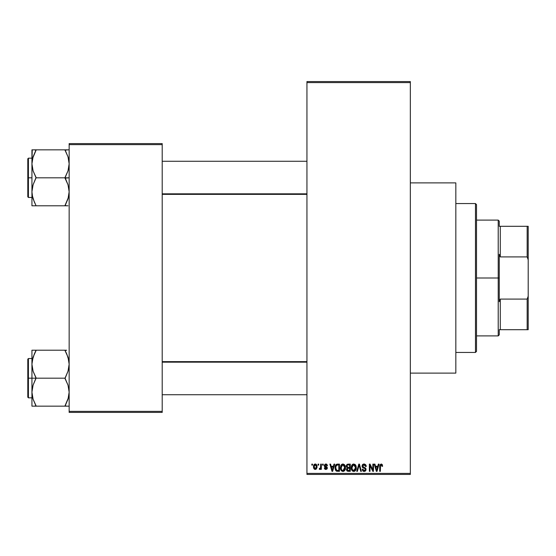 <?xml version="1.0" encoding="UTF-8"?>
<svg xmlns="http://www.w3.org/2000/svg" width="556" height="556" viewBox="0 0 556 556"><rect width="100%" height="100%" fill="white"/><g stroke="black" fill="none" stroke-linecap="round" stroke-linejoin="round"><path stroke-width="0.83" d="M410.335 373.118L455.83 373.118L455.83 182.882L410.335 182.882L455.83 182.882L455.83 373.118L410.335 373.118M306.947 82.594L306.947 473.406L410.335 473.406L410.335 82.594L306.947 82.594L306.947 81.565L410.335 81.565L410.335 82.594L410.335 81.565L306.947 81.565L306.947 474.435L410.335 474.435L410.335 82.594L306.947 82.594M318.039 465.136L318.039 464.1L318.699 464.1L318.699 465.136L318.039 465.136L318.699 465.136L318.699 464.1L318.039 464.1L318.699 464.1L318.699 465.136L318.039 465.136L318.039 464.1L318.039 465.136M320.61 468.673L319.888 469.459L319.262 469.174L319.45 468.423L320.548 467.902L320.673 464.1L321.326 464.1L321.326 469.361L320.673 469.361L320.673 468.52L320.047 469.431L319.262 469.174L319.45 468.423L320.451 468.166L320.673 466.825L320.548 467.902L319.45 468.423L319.262 469.174L319.888 469.459L320.673 468.52L320.673 469.361L321.326 469.361L321.326 464.1L320.673 464.1L321.326 464.1L321.326 469.361L320.673 469.361M322.549 465.136L322.549 464.1L323.21 464.1L323.21 465.136L322.549 465.136L323.21 465.136L323.21 464.1L322.549 464.1L323.21 464.1L323.21 465.136L322.549 465.136L322.549 464.1L322.549 465.136M324.245 465.706L325.19 464.114L326.991 464.496L327.435 465.699L326.782 465.789L325.885 464.76L324.899 465.574L327.227 467.346L326.838 469.146L325.566 469.431L324.586 468.812L324.336 467.95L324.996 467.86L325.837 468.708L326.678 467.937L324.628 466.825L324.245 465.706L326.685 468.062L325.837 468.708L324.996 467.86L324.336 467.95L325.865 469.459L327.345 467.957L324.899 465.574L325.788 464.76L326.782 465.789L327.435 465.699L325.83 464.003L324.245 465.706M333.982 464.1L333.419 466.262L333.982 464.1L334.677 464.1L332.676 471.335L331.981 471.335L329.882 464.1L330.57 464.1L331.14 466.262L333.419 466.262L331.14 466.262L330.57 464.1L329.882 464.1L331.981 471.335L332.676 471.335L334.677 464.1L333.982 464.1L334.677 464.1L332.676 471.335L331.981 471.335L329.882 464.1L330.57 464.1M342.948 464.003L344.484 464.684L345.339 466.331L345.464 468.263L344.81 470.376L343.83 471.238L342.628 471.405L341.384 470.737L340.661 469.472L340.752 465.713L341.627 464.468L342.948 464.003L341.064 465.108L340.411 467.707C340.293 469.716 341.141 470.96 342.941 471.432C344.783 470.946 345.63 469.674 345.484 467.624L344.838 465.143L342.948 464.003M353.755 464.003L355.291 464.684L356.146 466.331L356.271 468.263L355.618 470.376L354.638 471.238L353.442 471.405L352.191 470.737L351.468 469.472L351.559 465.713L352.435 464.468L353.755 464.003L351.872 465.108L351.218 467.707C351.107 469.716 351.948 470.96 353.748 471.432C355.59 470.946 356.438 469.674 356.292 467.624L355.645 465.143L353.755 464.003M381.187 464.003L382.278 464.614L382.611 466.262L381.951 466.352L381.499 464.941L380.547 465.177L380.353 471.335L379.699 471.335L379.929 464.837L381.187 464.003L379.699 466.421L379.699 471.335L380.353 471.335L380.45 465.4L381.159 464.851L381.951 466.352L382.611 466.262L382.215 464.517L381.34 464.01M378.351 464.1L377.781 466.262L378.351 464.1L379.039 464.1L377.037 471.335L376.342 471.335L374.244 464.1L374.932 464.1L375.502 466.262L377.781 466.262L375.502 466.262L374.932 464.1L374.244 464.1L376.342 471.335L377.037 471.335L379.039 464.1L378.351 464.1L379.039 464.1L377.037 471.335L376.342 471.335L374.244 464.1L374.932 464.1M372.833 464.1L372.833 469.889L372.833 464.1L373.493 464.1L373.493 471.335L372.791 471.335L370.018 465.532L370.018 471.335L369.358 471.335L369.358 464.1L370.067 464.1L372.833 469.889L370.067 464.1L369.358 464.1L369.358 471.335L370.018 471.335L370.018 465.532L372.791 471.335L373.493 471.335L373.493 464.1L372.833 464.1L373.493 464.1L373.493 471.335L372.791 471.335M362.025 466.102L362.338 464.92L363.263 464.135L364.534 464.045L365.702 464.726L366.258 466.449L365.598 466.54L365.174 465.344L364.34 464.879L363.276 465.018L362.693 465.963L362.992 466.887L365.32 467.881L365.959 468.736L365.952 470.202L365.285 471.12L363.784 471.398L362.727 470.8L362.213 469.271L362.873 469.174L363.311 470.3L364.298 470.584L365.16 470.188L365.403 469.229L364.979 468.506L362.588 467.533L362.025 466.102L363.026 467.825L365.202 468.687L365.41 469.424L364.173 470.584L362.873 469.174L362.213 469.271L364.194 471.432L366.07 469.445L362.686 466.088L364.02 464.851L365.598 466.54L366.258 466.449L364.076 464.003L362.025 466.102M358.87 466.088L357.418 471.335L356.73 471.335L358.801 464.1L359.44 464.1L361.393 471.335L360.712 471.335L359.162 464.948L357.418 471.335L356.73 471.335L357.418 471.335L359.162 464.948L360.712 471.335L361.393 471.335L359.44 464.1L358.801 464.1L359.44 464.1L361.393 471.335L360.712 471.335L359.287 465.518M348.237 464.1L346.235 466.227L347.034 464.378L350.28 464.1L350.28 471.335L346.909 470.856L346.437 469.299L347.139 467.999L346.235 466.227L347.139 467.999L346.423 469.514L348.237 471.335L350.28 471.335L350.28 464.1L348.237 464.1L350.28 464.1L350.28 471.335L348.237 471.335M337.541 464.1L337.541 464.1C335.706 464.482 334.879 465.699 335.053 467.756L336.074 464.559L339.466 464.1L339.466 471.335L336.151 470.96L335.053 468.006L336.582 471.203L339.466 471.335L339.466 464.1L337.541 464.1L339.466 464.1L339.466 471.335M313.431 466.783L313.779 464.969L314.515 464.19L315.933 464.149L316.837 465.157L317.024 467.645L316.135 469.201L315.043 469.445L314.07 468.903L313.431 466.783L315.266 469.459L317.101 466.734L315.266 464.003L313.431 466.783L314.585 469.306M311.84 465.136L311.84 464.1L312.493 464.1L312.493 465.136L311.84 465.136L312.493 465.136L312.493 464.1L311.84 464.1L312.493 464.1L312.493 465.136L311.84 465.136L311.84 464.1L311.84 465.136M69.152 143.594L162.206 143.594L162.206 144.629L69.152 144.629L69.152 411.37L162.206 411.37L162.206 143.594L69.152 143.594L69.152 144.629L69.152 143.594M69.152 412.406L162.206 412.406L162.206 144.629L69.152 144.629L69.152 412.406L69.152 411.37L162.206 411.37L162.206 412.406L69.152 412.406M306.947 474.435L306.947 473.406L410.335 473.406L410.335 474.435L306.947 474.435M382.611 466.262L381.944 466.116M381.277 464.858L380.394 465.636M380.45 465.4L380.373 465.879M380.353 471.335L379.699 471.335L379.699 466.421M379.699 466.22L379.929 464.837M376.947 469.215L377.559 467.109L375.724 467.109L376.37 469.466L375.724 467.109L377.559 467.109L376.641 470.584L376.273 469.097L376.641 470.584L376.857 469.549M370.018 471.335L369.358 471.335L369.358 464.1L370.067 464.1M366.126 465.539L366.216 465.928M366.258 466.449L365.598 466.54L365.487 465.907M364.18 464.858L363.763 464.865M363.381 464.969L362.776 465.587M362.769 465.594L362.686 466.088M364.083 467.387L363.228 467.061M365.32 467.881L365.959 470.202M365.945 470.23L365.424 471.008M364.576 471.398L364.194 471.432M363.388 471.279L363.026 471.078M362.213 469.271L362.873 469.174L362.964 469.709M363.666 470.508L364.173 470.584M365.16 470.188L365.389 469.66M365.403 469.591L364.979 468.506M365.41 469.424L365.202 468.687L363.735 468.082M365.202 468.687L363.819 468.103M362.262 467.116L362.081 466.63M362.588 464.587L363.214 464.156M362.901 464.323L363.666 464.038M365.327 469.896L365.063 470.286M358.801 464.1L356.73 471.335L358.801 464.1M355.916 465.664L356.139 466.303M356.264 468.291L356.194 468.868M354.95 471.057L354.38 471.335M352.838 471.224L352.379 470.918M351.955 470.452L351.712 470.056M351.753 470.133L351.281 468.652M352.038 464.879L351.225 467.367M352.671 464.302L353.456 464.024M354.853 464.309L355.291 464.677M351.559 465.713L351.357 466.359M353.616 470.578L354.672 470.293M353.227 470.487L352.407 469.841L353.484 470.564M352.205 469.493L351.878 467.735L352.156 469.368L353.873 470.578M353.519 464.872L352.24 465.865L351.878 467.735L353.519 464.872M355.43 466.213L354.672 465.157M353.637 464.858L354.631 465.129L353.762 464.851L355.631 467.86L355.027 469.952L355.638 467.61L353.748 470.584L353.338 470.529M352.094 466.206L352.156 469.368M355.618 467.144L354.978 465.435M347.139 471.057L346.694 470.557M346.263 465.81L346.346 465.407L346.263 465.81M347.034 464.378L347.417 464.204M346.909 470.856L347.514 471.245M348.32 467.485L349.62 467.485L349.62 464.948L348.223 464.948L349.62 464.948L349.62 467.485L347.278 467.214L347.034 465.518L346.895 466.22L348.32 467.485L346.895 466.22L347.243 465.226L348.223 464.948L347.465 465.073M347.868 470.452L348.473 470.487L347.09 469.243L347.681 470.418M348.383 468.326L349.62 468.326L349.62 470.487L348.473 470.487L349.62 470.487L349.62 468.326L347.695 468.395L347.104 469.653M347.368 470.23L347.959 470.466M348.084 470.48L348.473 470.487M345.137 465.726L345.332 466.303M345.422 466.755L345.478 467.297M345.457 468.284L345.38 468.868M345.255 469.41L344.817 470.362M344.609 470.626L344.143 471.057M342.03 471.217L341.572 470.918M340.474 468.652L340.904 470.049M340.411 467.707L340.425 468.221M341.85 464.309L342.649 464.024M343.247 464.024L344.838 465.143M340.724 469.646L340.946 470.133L340.724 469.646M343.26 471.412L343.81 471.245M342.802 470.578L343.865 470.293M342.67 470.564L341.453 469.611L341.064 467.735L341.398 469.493M342.711 464.872L341.433 465.865L341.064 467.735L342.711 464.872M342.83 464.858L343.823 465.129L342.948 464.851L344.824 467.61L344.053 470.133L344.81 467.144L343.865 465.157M344.81 467.144L343.059 470.578M341.287 466.206L341.349 469.368M337.096 471.314L336.582 471.203M336.47 471.154L335.803 470.612M335.546 470.202L335.344 469.737M335.066 468.27L335.157 469.049M335.073 467.186L335.525 465.316M335.331 465.81L335.525 465.323M335.553 465.268L335.859 464.788M336.081 464.559L336.922 464.156M336.387 465.323L335.97 465.997L337.624 464.948L338.812 464.948L338.812 470.487L336.707 470.348L335.713 467.77L335.88 466.296M337.096 464.99L336.505 465.226M335.782 468.777L336.707 470.348L338.812 470.487L338.812 464.948L337.492 464.948M336.178 469.862L337.645 470.487L336.818 470.39M336.213 465.525L335.72 468.131M332.578 469.215L332.279 470.584L331.362 467.109L333.197 467.109L332.578 469.215L333.197 467.109L331.362 467.109L332.106 469.834M332.412 469.896L332.488 469.549M326.316 464.065L325.83 464.003M326.414 464.093L326.796 464.302M327.414 465.539L326.782 465.789L326.699 465.4M326.177 464.823L325.448 464.802M325.788 464.76L324.899 465.574L326.011 466.442M326.594 466.686L327.338 468.103M327.324 468.242L327.088 468.861M325.274 469.361L324.801 469.076M324.363 468.152L324.996 467.86L325.837 468.708L326.685 468.062L326.386 467.575M324.996 467.86L325.51 468.652M326.671 468.215L325.726 467.325L326.525 467.665M324.252 465.539L324.336 465.066M319.888 469.459L319.262 469.174L319.888 469.459M320.506 468.041L319.45 468.423L320.27 468.381M320.673 464.1L320.673 466.825M315.725 464.072L316.135 464.267M316.92 465.379L317.024 465.817M313.501 465.858L313.855 464.837M314.536 464.177L315.148 464.01M313.508 467.686L313.647 468.187M314.668 464.983L314.105 466.414L314.425 468.201M314.307 467.992L315.287 468.708L314.091 466.734L315.252 464.76L316.44 466.734L315.287 468.708L316.079 468.249L316.336 465.775L315.092 464.774M316.392 466.06L316.281 465.601M376.37 469.466L376.468 469.834M376.544 470.133L376.641 470.584M353.067 465.011L352.671 465.289M352.511 465.462L352.24 465.865M344.435 465.817L344.164 465.435M342.253 465.011L341.864 465.289M341.704 465.462L341.433 465.865M335.97 465.997L335.72 467.318M332.279 470.584L332.342 470.237M314.105 466.414L314.105 467.054M316.079 468.249L316.433 466.414M316.065 465.198L315.565 464.809M475.47 203.559L476.506 204.594L476.506 351.406L475.47 352.441L455.83 352.441L475.47 352.441L475.47 203.559L455.83 203.559L475.47 203.559L475.47 352.441L476.506 351.406L476.506 204.594L475.47 203.559M32.644 397.658L31.935 392.168L32.227 388.644L33.082 385.169L36.07 377.851L33.096 371.241L31.935 364.201L31.935 378.184L36.07 378.184L33.096 371.241L31.935 364.201L33.082 357.195L36.07 350.21L65.017 350.21L67.999 357.154L69.152 364.201L68.013 371.2L65.017 378.184L36.07 378.184L65.017 378.184L67.999 385.127L69.152 392.168L68.013 399.166L65.017 406.158L36.07 406.158L33.096 399.215L31.935 392.168L33.082 385.169L36.07 378.184L31.935 378.184L31.935 406.158L68.854 406.158M28.419 378.184L28.419 358.537L28.419 378.184L31.935 378.184L28.419 378.184L28.419 397.825L27.8 397.206L27.8 359.162L28.419 397.825L28.419 378.184L27.8 378.184L27.8 359.162L28.419 358.537L28.419 378.184M68.444 358.71L69.152 364.201L68.861 367.724L68.013 371.2L65.017 378.518L67.999 385.127L69.152 392.168L68.013 399.166L65.017 405.817L67.999 399.215L68.854 395.726L68.457 397.616M66.81 354.068L68.854 360.615M65.789 350.21L31.935 350.21L31.935 364.201L33.082 357.195L36.07 350.544L33.096 357.154L32.234 360.642L32.637 358.752M36.07 350.544L34.402 353.804L36.07 350.21L31.935 350.21L31.935 406.158L33.089 406.158L31.935 406.158M27.8 378.184L27.8 397.206L27.8 378.184M35.306 404.407L33.096 399.215L32.227 395.698M33.089 399.194L36.07 405.817L34.402 406.158L36.07 406.158M33.089 406.158L34.402 406.158M33.089 350.21L34.402 350.21M32.665 358.641L34.402 353.804L32.241 360.615M66.685 406.158L65.017 405.817L67.999 399.215L68.861 395.698M66.692 350.21L65.017 350.544L68.006 357.174M65.789 351.955L66.692 353.804M68.43 358.641L68.013 357.195L68.43 358.641M306.947 362.171L162.206 362.171L306.947 362.171M162.206 193.829L306.947 193.829L162.206 193.829M499.253 226.306L499.253 221.135L499.253 226.306L500.282 226.306L499.253 226.306M500.282 256.914L500.282 226.306L500.282 256.914L527.164 256.914L528.2 259.826L528.2 296.174L527.164 299.086L500.282 299.086L499.253 301.693L499.253 254.307L500.282 256.914L527.164 256.914L527.164 226.306L500.282 226.306L527.164 226.306L527.164 256.914L528.2 259.826L528.2 329.694L528.2 296.174L527.164 299.086L500.282 299.086L499.253 301.693L499.253 278L498.218 278L499.253 278L499.253 254.307L500.282 256.914M476.506 220.1L498.218 220.1L498.218 278L498.218 220.1L499.253 221.135M476.506 278L498.218 278L476.506 278M499.253 329.694L499.253 334.865L499.253 329.694L500.282 329.694L500.282 299.086L500.282 329.694L528.2 329.694L527.164 329.694L527.164 299.086L527.164 329.694L499.253 329.694M476.506 335.9L498.218 335.9L498.218 278L498.218 335.9L499.253 334.865M528.2 226.306L527.164 226.306L528.2 226.306L528.2 259.826L528.2 226.306M68.444 158.342L69.152 163.832L68.861 167.356L68.013 170.831L65.017 177.816L69.152 177.816L65.017 178.149L67.999 184.759L69.152 191.799L68.013 198.805L65.017 205.456L67.999 198.846L68.854 195.358L68.457 197.248M28.419 177.816L28.419 197.463L28.419 177.816L27.8 177.816L27.8 196.838L27.8 158.794L28.419 158.175L28.419 197.463L27.8 196.838L27.8 177.816L31.935 177.816L28.419 177.816L28.419 158.175L28.419 177.816M32.644 197.29L31.935 191.799L32.227 188.275L33.082 184.8L36.07 177.482L33.096 170.873L31.935 163.832L33.082 156.834L36.07 150.183L33.096 156.785L32.234 160.274L32.637 158.384M34.284 201.932L32.241 195.385L31.935 191.799L31.935 205.79L36.07 205.79L33.096 198.846L32.241 195.385M68.861 149.842L31.935 149.842L33.089 149.842L31.935 149.842L31.935 191.799L33.082 184.8L36.07 177.816L65.017 177.816L36.07 177.816L33.096 170.873L31.935 163.832L31.935 205.79L65.017 205.79L36.07 205.79L33.089 198.826M32.234 149.842L31.935 163.832L33.082 156.834L36.07 149.842L65.017 149.842L67.999 156.785L69.152 163.832L68.013 170.831L65.017 177.482L67.999 184.759L69.152 191.799L68.013 198.805L65.017 205.79L68.006 205.79M27.8 177.816L27.8 158.794L27.8 177.816M34.402 149.842L36.07 150.183L33.096 156.785L32.227 160.302M35.306 205.79L34.402 205.79M35.306 204.045L34.402 202.196M32.665 197.359L33.082 198.805L32.665 197.359M68.006 149.842L65.017 150.183L67.999 156.785L68.861 160.302M65.017 149.842L66.685 149.842M65.789 151.593L68.006 156.806M68.437 158.314L68.013 156.834L68.437 158.314M66.685 205.79L65.017 205.456L67.999 198.846L68.854 195.385M65.017 405.817L68.437 397.686M65.017 205.456L68.43 197.359M36.07 150.183L32.651 158.314M31.935 358.537L28.419 358.537M31.935 397.825L28.419 397.825M162.206 394.725L306.947 394.725M162.206 361.643L306.947 361.643M306.947 161.275L162.206 161.275M306.947 194.357L162.206 194.357M31.935 197.463L28.419 197.463M31.935 158.175L28.419 158.175"/></g></svg>
